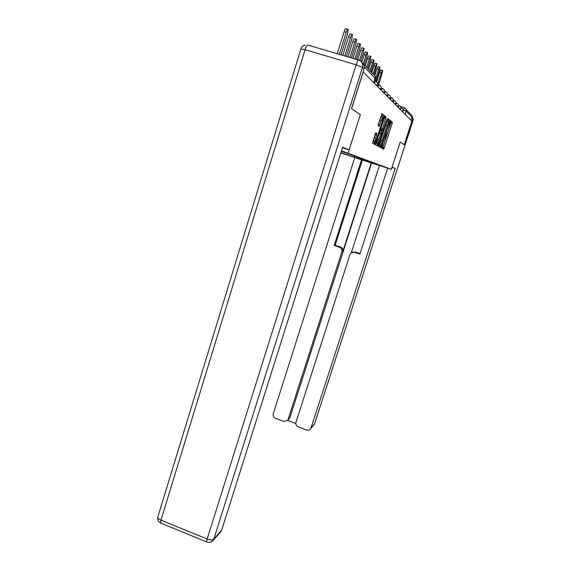 <?xml version="1.0" encoding="UTF-8"?>
<svg xmlns="http://www.w3.org/2000/svg" width="571" height="571" viewBox="0 0 571 571"><rect width="100%" height="100%" fill="white"/><g stroke="black" fill="none" stroke-linecap="round" stroke-linejoin="round"><path stroke-width="0.86" d="M381.906 147.082L381.728 148.11L383.669 149.131L384.276 147.882L392.084 123.621L392.356 122.137L390.55 120.659L388.651 129.631C387.773 132.258 387.117 133.585 386.688 133.614L386.003 134.328L386.153 135.698L384.583 142.3C383.698 144.92 383.034 146.262 382.599 146.333L381.906 147.082M380.707 146.183L380.35 147.382M375.825 132.822L372.456 143.157L374.983 144.549L375.654 143.214L384.312 115.585L381.963 113.629L378.387 124.021L378.088 125.577L379.151 126.362L381.242 120.602C382.177 117.883 382.798 116.762 383.112 117.248L382.306 121.395L376.789 138.603C375.839 141.358 375.211 142.486 374.897 141.993L376.91 133.55L375.804 132.822M348.189 152.957L360.322 114.671L351.622 108.711L363.199 72.017L411.891 121.18L404.239 144.77L400.207 142.008L391.349 169.359L341.494 150.851M379.108 145.084L378.858 146.59L381.107 147.782L381.735 146.504L389.707 121.709L389.979 120.188L387.88 118.475L379.108 145.084M378.123 146.205L375.754 144.955L376.011 143.407L384.997 116.113L385.982 116.948L385.675 118.475L382.063 130.481L382.706 130.916L383.348 129.631L387.067 119.054L378.123 146.205M340.83 152.964L391.349 169.359M363.356 63.952L360.365 60.833M406.188 109.589L410.349 114.043C411.72 114.614 412.248 115.649 411.919 117.134L406.131 111.024L403.169 109.918M410.927 120.203L411.919 117.134M383.255 147.561L382.884 148.717M380.493 146.119L380.122 147.261M377.609 144.542L377.231 145.733M374.59 142.886L374.191 144.128M377.481 164.612L380.486 165.911L356.982 158.317L358.531 157.489M340.937 152.607L356.982 158.317M377.588 164.826L341.394 151.165M360.322 114.671L349.131 149.873L342.464 147.775M354.562 155.997L354.113 157.41M360.337 159.552L361.671 158.674M382.506 148.517L390.735 123.208L391.021 121.766L390.264 121.123M377.731 144.577L377.424 145.833M388.237 121.566L388.615 119.817L387.552 118.918M379.922 147.154L380.564 145.448M381.521 145.741L388.972 123.036L388.908 121.766C388.473 121.766 387.809 123.1 386.902 125.784L382.07 140.823L381.15 145.412L381.521 145.741L379.872 145.162L381.25 145.591M388.83 121.744L387.516 121.345C387.081 121.338 386.417 122.672 385.511 125.356L386.902 125.784M379.872 145.162L380.686 140.387L385.511 125.356M374.597 142.886L374.283 144.178M381.307 130.488L380.607 129.981L380.9 128.482L384.54 116.855M382.163 129.503L381.871 130.424M381.799 130.638L381.228 132.415M377.667 143.528L377.367 144.463L378.773 144.898M378.866 139.731L378.081 143.664C378.38 144.12 378.994 143.014 379.908 140.345L382.099 132.957L381.421 132.479L378.866 139.731L377.438 139.288L376.96 143.314M381.407 132.472L380 132.037L379.351 133.336L380.771 133.778M377.438 139.288L379.351 133.336M376.91 145.562L377.367 144.463M373.769 141.637L374.226 137.511L375.447 133.343M379.572 124.963L379.123 126.348M375.582 133.079L376.874 133.486L376.353 134.992M382.798 117.155L381.656 116.805C381.342 116.32 380.714 117.433 379.779 120.153L381.242 120.602M378.081 125.349L379.779 120.153M382.449 117.048L382.863 115.142L381.614 114.093M373.748 143.892L374.497 141.865M378.623 84.686L382.099 73.773L382.677 70.411C382.406 70.14 381.949 70.954 381.3 72.852L377.788 83.901M376.632 81.924L379.672 72.367C380.315 70.469 380.778 69.655 381.05 69.933L382.477 70.354M375.911 81.446L379.358 70.604L379.943 67.164C379.658 66.871 379.187 67.699 378.523 69.648L374.926 80.982M374.847 75.493L376.86 69.148C377.524 67.207 377.995 66.379 378.28 66.671L379.722 67.1M374.162 74.63L377.081 63.759C376.789 63.445 376.296 64.287 375.618 66.286L373.17 74.016M371.728 72.674L373.912 65.779C374.59 63.781 375.083 62.938 375.375 63.253L376.846 63.688M392.056 167.16L395.189 168.416L311.002 427.979L314.485 424.003L413.183 119.974L412.548 119.31L404.275 144.798L400.221 142.015L392.077 167.167M391.977 167.41L395.189 168.416M371.193 162.992L342.771 251.611L341.851 251.854L288.148 419.385L289.897 417.672L288.79 419.257M341.851 251.854C342.315 249.684 341.544 248.149 339.538 247.25L340.48 247.036C342.472 247.935 343.235 249.463 342.771 251.611M361.493 159.93L334.199 245.451L339.538 247.25M354.684 157.782L273.245 413.789C272.81 415.852 273.559 417.358 275.479 418.307L283.801 421.441L287.577 420.449L288.148 419.385M352.842 252.118L355.355 252.025L351.037 252.932L349.952 254.573L295.964 422.326C295.514 424.396 296.263 425.909 298.205 426.865L306.606 430.027C308.204 430.527 309.511 430.149 310.538 428.9L311.002 427.979M287.577 420.456L295.799 423.546M354.498 252.268L359.887 254.074L387.645 168.188M412.548 119.31L412.012 115.949M371.543 163.106L289.897 417.672M351.351 252.696L379.401 165.583M355.355 252.025L360.037 253.595M362.328 160.194L335.17 245.252L340.48 247.036M335.17 245.252L334.199 245.451M349.131 149.873L342.629 147.254L221.698 530.066L220.463 532.044M361.95 62.532C364.027 64.159 364.726 66.3 364.048 68.963L351.529 108.647L360.294 114.657M370.95 71.832L373.484 63.816L374.076 60.191C373.769 59.855 373.27 60.712 372.57 62.76L370.015 70.833M368.588 69.312L370.822 62.246C371.521 60.198 372.028 59.341 372.335 59.677L373.827 60.112M367.731 68.392L370.329 60.176L370.929 56.443C370.608 56.079 370.087 56.957 369.366 59.063L366.753 67.342M365.297 65.779L367.581 58.535C368.295 56.429 368.816 55.558 369.144 55.915L370.658 56.358M364.355 64.773L367.01 56.343L367.617 52.503C367.281 52.118 366.739 53.01 366.004 55.173L363.327 63.674M361.985 61.575L364.17 54.638C364.905 52.468 365.447 51.583 365.79 51.968L367.324 52.418M360.801 60.961L363.527 52.311L364.127 48.364C363.777 47.943 363.22 48.849 362.464 51.083L359.544 60.369M357.682 59.762L360.579 50.533C361.343 48.299 361.9 47.393 362.257 47.814L363.813 48.271M356.304 59.355L359.851 48.064L360.458 43.996C360.087 43.546 359.509 44.474 358.731 46.772L354.912 58.941M352.985 58.37L356.796 46.208C357.582 43.91 358.16 42.982 358.538 43.432L360.115 43.896M351.479 57.928L355.969 43.582L356.582 39.392C356.197 38.907 355.597 39.849 354.791 42.218L350.009 57.493M348.032 56.914L352.807 41.64C353.613 39.271 354.213 38.328 354.612 38.814L356.211 39.278M346.383 56.429L351.879 38.849L352.493 34.524C352.079 34.003 351.458 34.959 350.623 37.408L344.827 55.965M342.8 55.366L348.588 36.815C349.423 34.367 350.044 33.411 350.466 33.932L352.079 34.403M341.001 54.837L347.539 33.846L348.153 29.371C347.725 28.807 347.075 29.785 346.212 32.311L339.352 54.352M337.268 53.738L344.12 31.705C344.984 29.178 345.633 28.2 346.069 28.771L347.71 29.242M363.299 63.638L372.899 73.923C374.826 74.722 375.568 76.179 375.111 78.291L364.319 66.9M403.24 110.353L404.461 107.726C405.917 108.34 406.473 109.439 406.131 111.024L405.075 114.293M400.342 106.484L404.404 107.712M402.89 112.087L403.126 111.366L401.449 110.638M400.935 108.547L401.406 107.962M400.592 109.768L400.828 109.032L399.115 108.276M398.187 107.341L398.43 106.584L396.659 105.799M395.66 104.786L395.903 104.015L394.09 103.201M393.005 102.109L393.255 101.317L391.385 100.475M390.214 99.29L390.471 98.483L388.544 97.605M387.274 96.321L387.531 95.493L385.553 94.586M384.169 93.187L384.44 92.345L382.392 91.396M380.893 89.883L381.171 89.019L379.058 88.027M377.431 86.385L377.709 85.5L375.525 84.465M398.487 106.349L399.079 105.542M395.767 104.443L396.631 103.008M393.048 102.152L394.061 100.346M390.321 99.397L391.371 97.555M387.445 96.499L388.537 94.622M384.426 93.444L385.546 91.524M381.235 90.225L382.399 88.262M377.866 86.828L379.073 84.815M374.305 83.223L375.554 81.175M373.727 82.652L375.111 78.291L373.755 82.681M390.999 121.723L392.356 122.137M390.735 123.208L392.084 123.621M382.934 147.461L384.276 147.882M377.709 144.649L378.744 144.97M388.594 119.767L389.979 120.188M388.323 121.288L389.707 121.709M380.365 146.076L381.735 146.504M380.686 140.387L382.07 140.823M374.576 142.957L375.625 143.285M384.69 116.505L385.953 116.891M384.247 118.04L385.675 118.475M380.9 128.482L382.327 128.925M380.643 130.045L382.063 130.481M381.285 130.481L382.706 130.916M375.154 134.62L376.61 135.077M374.226 137.511L375.689 137.961M378.359 124.592L379.822 125.042M382.827 115.078L384.283 115.52M382.556 116.691L384.005 117.134M374.212 142.764L375.654 143.214M379.672 72.367L381.3 72.852M376.86 69.148L378.523 69.648M373.912 65.779L375.618 66.286M412.062 116.02L413.197 120.024L314.557 423.839L313.629 425.352M300.881 49.006L305.085 49.677L160.958 520.145L207.159 539.003L356.126 64.801L305.085 49.677C306.206 46.337 307.184 44.809 308.026 45.102L358.567 60.019M364.048 68.963L362.485 67.342L213.818 539.074L221.698 530.066M210.849 542.122L213.14 540.437L213.818 539.074C212.483 540.13 210.264 540.109 207.159 539.003L206.566 541.858L207.202 542.129M161.293 523.343L160.48 523.007L160.958 520.145C158.931 519.267 157.853 518.297 157.732 517.24C157.382 519.746 158.295 521.666 160.48 523.007L206.566 541.858C209.136 542.95 211.327 542.471 213.14 540.437L221.034 531.394M157.924 516.605L300.931 48.842C301.624 46.672 303.08 45.402 305.292 45.03M362.485 67.342C363.235 63.824 362.007 61.411 358.816 60.091C358.16 59.855 357.26 61.418 356.126 64.801L362.485 67.342M370.822 62.246L372.57 62.76M367.581 58.535L369.366 59.063M364.17 54.638L366.004 55.173M360.579 50.533L362.464 51.083M356.796 46.208L358.731 46.772M352.807 41.64L354.791 42.218M348.588 36.815L350.623 37.408M344.12 31.705L346.212 32.311M403.133 111.345C403.447 109.796 402.883 108.69 401.442 108.026M400.842 109.004C401.156 107.427 400.585 106.292 399.115 105.614M398.437 106.556C398.758 104.943 398.173 103.786 396.667 103.087M395.917 103.986C396.245 102.33 395.639 101.153 394.104 100.439M393.269 101.281C393.597 99.597 392.984 98.383 391.413 97.648M390.478 98.44C390.814 96.72 390.186 95.478 388.58 94.722M387.545 95.45C387.887 93.687 387.238 92.416 385.603 91.638M384.454 92.295C384.797 90.489 384.133 89.19 382.456 88.384M381.185 88.962C381.528 87.12 380.85 85.778 379.137 84.951M377.731 85.443C378.073 83.552 377.374 82.174 375.625 81.325M375.14 78.32L375.247 77.692M391.021 121.766L392.377 122.18M388.615 119.817L390 120.238M379.772 144.977L381.15 145.412M384.668 116.548L385.982 116.948M380.607 129.981L382.035 130.424M376.667 143.221L378.081 143.664M375.554 133.129L376.91 133.55M373.448 141.544L374.897 141.993M382.863 115.142L384.312 115.585M314.528 423.932L310.538 428.9M413.204 119.996L413.361 119.068M287.577 420.449L289.333 418.721"/></g></svg>
